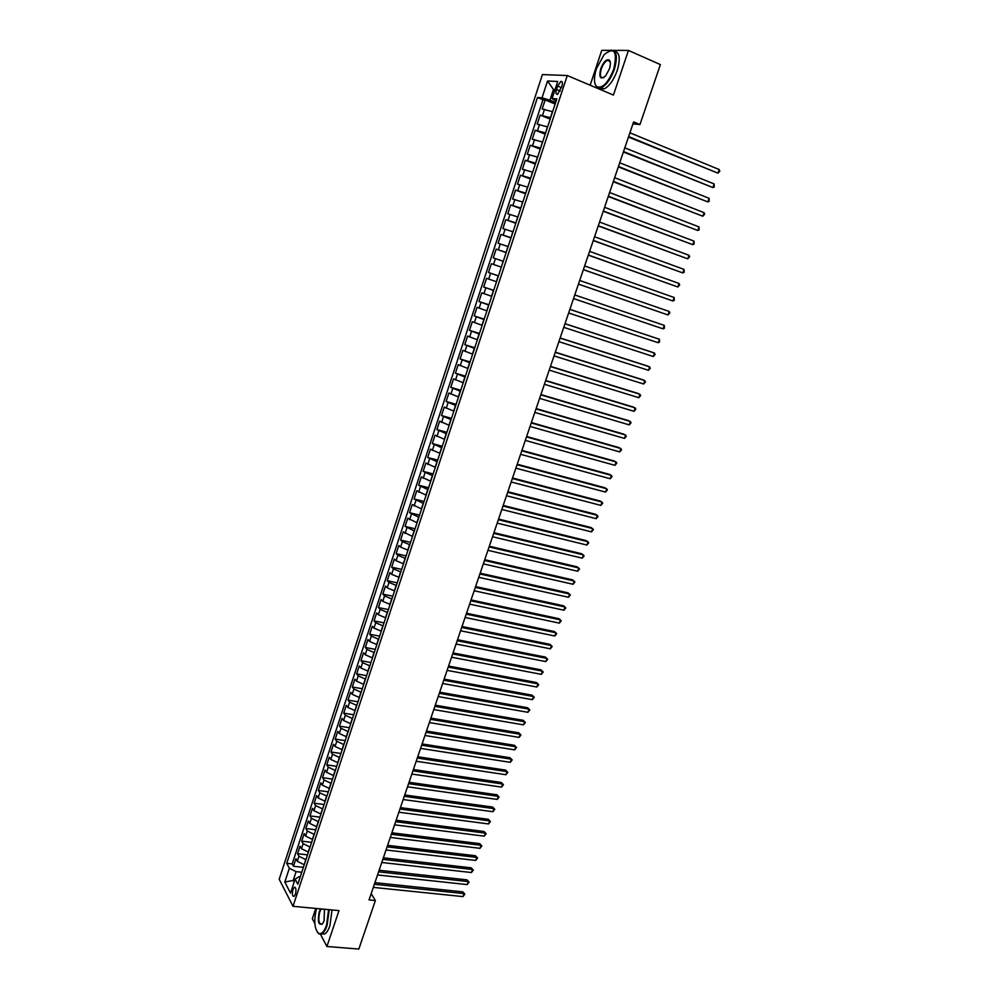 <?xml version="1.0" encoding="UTF-8"?>
<svg xmlns="http://www.w3.org/2000/svg" width="999" height="999" viewBox="0 0 999 999"><rect width="100%" height="100%" fill="white"/><g stroke="black" fill="none" stroke-linecap="round" stroke-linejoin="round"><path stroke-width="1.5" d="M295.404 894.23C296.391 889.709 296.029 887.387 294.318 887.262L292.944 889.497C291.958 894.005 292.32 896.315 294.031 896.453L295.404 894.23M315.771 908.428L312.337 918.73L314.835 923.501M542.42 74.575L279.196 879.257L293.007 906.305L567.282 75.537L542.42 74.575M609.677 50.375L601.76 50.35L590.147 85.215M552.622 111.701L542.157 109.041L545.154 99.925L555.144 104.033M550.611 117.782L540.172 115.097L550.162 119.131M540.172 115.097L537.187 124.163L547.602 126.898M542.607 142.058L532.242 139.248L535.214 130.207L545.204 134.178M537.624 157.143L527.31 154.271L530.269 145.255L540.259 149.163M532.667 172.178L522.39 169.231L525.337 160.252L535.327 164.098M527.722 187.163L517.494 184.141L520.429 175.2L530.419 178.983M522.802 202.098L512.612 199.001L515.546 190.097L525.536 193.806M517.894 216.97L507.754 213.798L510.664 204.932L520.666 208.579M513.011 231.793L502.909 228.559L505.806 219.705L515.809 223.301M508.141 246.553L498.076 243.257L500.974 234.44L510.964 237.962M503.284 261.263L493.269 257.892L496.153 249.113L506.143 252.585M498.451 275.924L488.474 272.49L491.358 263.736L501.348 267.145M488.474 272.49L498.476 275.861M496.515 281.768L486.563 278.309L483.703 287.025L493.693 290.334M491.708 296.353L481.793 292.819L478.946 301.511L488.936 304.757M486.913 310.889L477.047 307.292L474.2 315.946L484.203 319.131M482.142 325.374L472.315 321.703L469.48 330.332L479.47 333.454M477.385 339.797L467.594 336.064L464.772 344.655L474.762 347.727M472.639 354.17L462.899 350.374L460.089 358.941L470.079 361.95M467.919 368.494L458.216 364.635L455.407 373.164L465.397 376.123M463.211 382.767L453.546 378.846L450.749 387.35L460.751 390.247M458.516 396.99L448.901 393.007L446.116 401.473L456.106 404.32M453.846 411.163L444.255 407.117L441.483 415.559L451.486 418.344M449.188 425.287L439.647 421.166L436.875 429.582L446.865 432.317M444.543 439.36L435.04 435.177L432.292 443.568L442.282 446.241M439.922 453.384L430.457 449.138L427.709 457.492L437.699 460.114M435.314 467.357L425.886 463.049L423.151 471.378L433.141 473.938M430.719 481.281L421.341 476.91L418.606 485.202L428.596 487.712M426.148 495.154L416.795 490.721L414.086 498.988L424.076 501.448M421.59 508.978L412.275 504.495L409.578 512.724L419.555 515.122M417.045 522.752L407.767 518.206L405.082 526.411L415.06 528.758M412.512 536.475L403.284 531.88L400.599 540.059L410.577 542.345M408.004 550.162L400.587 547.127L398.813 545.491L396.128 553.646L406.118 555.881M403.509 563.786L396.116 560.739L394.355 559.065L391.683 567.195L401.66 569.38M399.026 577.372L391.658 574.313L389.91 572.602L387.25 580.694L397.227 582.829M394.568 590.909L387.212 587.837L385.477 586.076L382.829 594.143L392.807 596.228M390.109 604.407L382.779 601.311L381.069 599.512L378.434 607.554L388.399 609.577M385.676 617.844L378.371 614.735L376.673 612.899L374.038 620.903L384.016 622.889M381.256 631.243L373.963 628.109L372.29 626.236L369.667 634.228L379.645 636.151M376.86 644.592L369.58 641.445L367.919 639.535L365.309 647.489L375.287 649.362M372.465 657.904L365.209 654.732L363.574 652.784L360.964 660.714L370.941 662.537M368.094 671.153L360.864 667.981L359.24 665.983L356.643 673.888L366.608 675.661M363.736 684.377L356.518 681.181L354.907 679.145L352.322 687.025L362.3 688.748M359.39 697.539L352.197 694.33L350.612 692.257L348.027 700.112L357.992 701.785M355.07 710.664L347.889 707.442L346.316 705.331L343.743 713.149L353.708 714.784M350.749 723.738L343.594 720.504L342.033 718.356L339.473 726.148L349.438 727.734M346.453 736.775L339.31 733.516L337.774 731.33L335.227 739.098L345.179 740.634M342.17 749.762L335.052 746.49L333.529 744.267L330.981 752.01L340.934 753.496M337.899 762.712L330.794 759.427L329.283 757.167L326.76 764.872L336.713 766.32M333.641 775.611L326.561 772.314L325.075 770.017L322.54 777.697L332.492 779.095M329.408 788.461L322.34 785.152L320.866 782.816L318.344 790.484L328.296 791.82M325.174 801.273L318.132 797.951L316.671 795.579L314.161 803.221L324.113 804.507M320.966 814.048L313.936 810.701L312.487 808.303L309.99 815.908L319.942 817.157M316.77 826.772L309.765 823.413L308.329 820.978L305.844 828.558L315.784 829.769M312.587 839.46L305.594 836.088L304.183 833.616L301.698 841.17L311.638 842.332M308.416 852.097L301.448 848.713L300.05 846.203L297.565 853.733L307.505 854.844M632.954 123.864L639.947 124.55L633.616 121.915L369.043 899.924L375.374 900.536L371.178 893.655M557.654 86.064L556.53 89.498C555.594 92.994 555.956 94.605 557.604 94.343L561.9 86.301C562.837 82.792 562.474 81.181 560.826 81.443L557.654 86.064L561.45 87.65M300.224 876.935L298.851 876.797L295.105 879.132L297.814 884.252L556.83 98.913L552.097 98.564L556.106 101.124M295.105 879.132L290.509 893.094L284.815 882.042L289.335 868.243L286.738 863.323L537.474 97.515L542.02 97.84L547.539 80.994L557.717 81.481L552.097 98.564M305.919 859.664L298.963 856.268L297.565 853.733M304.258 864.697L305.719 859.639M310.077 847.052L303.109 843.668L301.698 841.17M314.26 834.39L307.255 831.031L305.844 828.558M318.444 821.69L311.426 818.343L309.99 815.908M322.652 808.94L315.622 805.606L314.161 803.221M326.873 796.153L319.817 792.831L318.344 790.484M331.094 783.328L324.026 780.019L322.54 777.697M335.352 770.454L328.259 767.157L326.76 764.872M339.61 757.529L332.492 754.257L330.981 752.01M343.881 744.567L336.75 741.308L335.227 739.098M348.176 731.568L341.021 728.321L339.473 726.148M352.472 718.518L345.317 715.284L343.743 713.149M356.793 705.419L349.613 702.197L348.027 700.112M361.126 692.282L353.921 689.073L352.322 687.025M365.484 679.095L358.254 675.898L356.643 673.888M369.842 665.858L362.6 662.687L360.964 660.714M374.225 652.584L366.958 649.425L365.309 647.489M378.621 639.26L371.328 636.126L369.667 634.228M383.029 625.886L375.724 622.764L374.038 620.903M387.45 612.474L380.132 609.365L378.434 607.554M391.895 599.013L384.553 595.916L382.829 594.143M396.341 585.501L388.986 582.429L387.25 580.694M400.811 571.952L393.431 568.893L391.683 567.195M405.307 558.341L397.902 555.307L396.128 553.646M409.802 544.692L402.385 541.67L400.599 540.059M414.323 530.993L405.082 526.411M418.856 517.245L409.578 512.724M423.414 503.446L414.086 498.988M427.972 489.61L418.606 485.202M432.555 475.711L423.151 471.378M437.15 461.775L427.709 457.492M441.77 447.777L432.292 443.568M446.403 433.741L436.875 429.582M451.048 419.642L441.483 415.559M455.719 405.507L446.116 401.473M460.389 391.308L450.749 387.35M465.097 377.073L455.407 373.164M469.805 362.774L460.089 358.941M474.537 348.426L464.772 344.655M479.283 334.028L469.48 330.332M484.053 319.58L474.2 315.946M488.836 305.082L478.946 301.511M493.631 290.534L483.703 287.025M501.348 267.133L503.084 261.201M506.193 252.447L507.942 246.478M511.063 237.7L512.812 231.718M515.934 222.902L517.694 216.895M520.841 208.054L522.602 202.023M525.749 193.144L527.522 187.088M530.694 178.184L532.467 172.103M535.639 163.162L537.425 157.068M540.609 148.102L542.407 141.97M545.604 132.967L547.402 126.823M545.154 99.925L542.969 99.763L292.195 863.923L293.456 866.258L303.396 867.332M304.058 864.672L297.302 861.3L295.916 858.753L293.456 866.258M491.358 263.736L501.148 267.07M496.153 249.113L505.993 252.372M500.974 234.44L510.864 237.625M505.806 219.705L515.734 222.827M510.664 204.932L520.641 207.979M515.546 190.097L525.549 193.069M520.429 175.2L530.494 178.109M525.337 160.252L535.439 163.087M530.269 145.255L540.409 148.014M535.214 130.207L545.404 132.892M554.895 90.072L553.446 89.473L549.925 100.2L542.02 97.84M555.631 102.547L549.925 100.2M567.282 75.537L613.423 95.067L628.446 50.437L613.611 50.387M628.446 50.437L660.389 64.598L639.947 124.55M320.442 934.19L326.91 946.49L358.841 949.05L375.374 900.536M326.91 946.49L338.986 910.601L293.007 906.305M555.057 89.573L553.446 89.473L547.539 80.994M294.63 880.581L293.194 880.431L294.106 882.167M301.773 872.239L296.091 871.64L293.194 880.431L284.815 882.042M542.969 99.763L537.474 97.515M292.195 863.923L286.738 863.323M289.335 868.243L296.091 871.64M628.471 137.05L717.981 173.164L628.633 136.576M719.243 169.555L719.804 171.179L717.981 173.164L719.243 169.555L629.907 132.817M613.773 69.143C617.632 51.274 614.385 46.466 604.045 54.733L596.44 68.656C593.756 77.398 593.806 83.379 596.59 86.588C602.31 88.936 608.041 83.117 613.773 69.143M609.927 50.287C616.558 49.426 618.044 55.769 614.385 69.318C610.789 79.046 606.381 85.19 601.148 87.737L596.765 87.175L594.954 83.716M609.365 69.018L605.619 75.887C600.399 80.07 598.763 77.697 600.699 68.781C603.546 61.776 606.418 58.866 609.328 60.052C610.701 61.663 610.714 64.66 609.365 69.018M610.239 61.926L609.502 60.652L607.454 60.365C605.007 61.563 602.946 64.423 601.298 68.943C599.6 75.2 600.299 78.134 603.384 77.747L603.796 77.56M654.183 82.792L651.261 91.359M614.56 51.161C619.717 52.285 620.604 58.754 617.22 70.542C613.636 80.27 609.215 86.401 603.97 88.936L599.325 88.124M609.028 61.051L609.727 60.539M316.471 908.503C313.624 921.078 314.423 929.407 318.856 933.516C321.678 934.352 324.25 931.605 326.548 925.249L328.646 909.639M329.22 909.689L327.06 925.511C325.574 929.819 323.813 932.567 321.79 933.765L319.18 933.978L317.158 932.005M324.463 909.24L324.088 920.666L322.814 923.401C318.594 925.948 317.407 922.04 319.255 911.662L320.554 908.878M321.228 908.94L319.755 911.912C318.019 919.879 318.731 924.013 321.903 924.325L322.365 924M367.819 922.726L365.459 929.644M332.043 909.952L329.895 925.761C328.396 930.069 326.648 932.816 324.625 934.003L321.466 933.928M623.388 151.998L712.899 187.562L623.526 151.573M714.16 183.966L714.223 187L712.899 187.562L714.16 183.966L624.8 147.827M618.319 166.895L707.841 201.91L618.456 166.508M709.103 198.326L709.165 201.336L707.841 201.91L709.103 198.326L619.717 162.787M613.274 181.731L702.796 216.221L613.386 181.406M704.058 212.65L704.632 214.198L702.796 216.221L704.058 212.65L614.647 177.685M608.241 196.516L697.777 230.469L608.341 196.229M699.025 226.91L699.1 229.87L697.777 230.469L699.025 226.91L609.602 192.532M603.234 211.251L692.769 244.668L603.321 211.014M694.018 241.121L694.105 244.056L692.769 244.668L694.018 241.121L604.57 207.317M598.239 225.936L687.774 258.828L598.314 225.737M689.023 255.294L689.61 256.78L687.774 258.828L689.023 255.294L599.562 222.065M593.269 240.572L682.804 272.927L593.319 240.409M684.053 269.405L684.153 272.277L682.804 272.927L684.053 269.405L594.567 236.751M588.311 255.145L677.846 286.988L588.349 255.032M679.083 283.479L679.695 284.915L677.846 286.988L679.083 283.479L589.585 251.373M583.366 269.668L672.914 300.986L583.391 269.593M674.15 297.49L674.263 300.312L672.914 300.986L674.15 297.49L584.627 265.959M578.446 284.141L667.994 314.947L578.458 284.116M669.218 311.463L669.842 312.862L667.994 314.947L669.218 311.463L579.695 280.482M663.086 328.858L664.447 328.147L664.31 325.387L574.775 294.955L664.31 325.387L663.086 328.858L573.538 298.576M569.867 309.39L659.427 339.26L658.204 342.719L568.643 312.987M569.88 309.34L659.427 339.26L659.565 341.995L658.204 342.719M564.972 323.763L654.557 353.084L653.334 356.531L563.761 327.347M565.009 323.676L652.784 352.41L655.182 354.408L653.334 356.531M560.102 338.087L649.7 366.858L648.488 370.292L558.891 341.658M560.152 337.949L647.939 366.158L650.337 368.169L648.488 370.292M555.257 352.347L644.855 380.594L643.643 384.016L554.045 355.906M555.307 352.185L643.119 379.857L645.491 381.88L643.643 384.016M550.424 366.571L640.034 394.268L638.823 397.689L549.213 370.117M550.486 366.358L638.311 393.519L640.684 395.542L638.823 397.689M545.604 380.744L635.227 407.904L634.028 411.313L544.393 384.278M545.691 380.482L633.516 407.117L635.876 409.153L634.028 411.313M540.796 394.855L630.431 421.503L629.245 424.887L539.597 398.376M540.896 394.568L628.733 420.679L631.093 422.727L629.245 424.887M536.013 408.928L625.661 435.04L624.475 438.424L534.815 412.437M536.126 408.591L623.975 434.203L626.323 436.251L624.475 438.424M531.243 422.952L620.903 448.539L619.717 451.91L530.057 426.448M531.368 422.577L619.23 447.664L621.578 449.725L619.717 451.91M526.498 436.913L616.158 461.988L614.972 465.347L525.312 440.397M526.635 436.501L614.497 461.088L616.833 463.149L614.972 465.347M521.765 450.836L611.438 475.399L610.252 478.746L520.579 454.308M521.915 450.387L609.79 474.463L612.112 476.535L610.252 478.746M517.045 464.71L606.73 488.761L605.556 492.095L515.871 468.169M517.207 464.223L605.094 487.799L607.417 489.885L605.556 492.095M512.337 478.533L602.035 502.072L600.861 505.394L511.176 481.98M512.524 477.997L600.411 501.086L602.722 503.171L600.861 505.394M507.654 492.307L597.352 515.347L596.191 518.656L506.493 495.741M507.854 491.733L595.741 514.335L598.051 516.421L596.191 518.656M502.997 506.031L592.694 528.571L591.533 531.868L501.823 509.465M503.196 505.432L591.096 527.534L593.394 529.632L591.533 531.868M498.339 519.717L588.049 541.745L586.888 545.042L497.177 523.126M498.563 519.068L586.463 540.684L588.748 542.794L586.888 545.042M493.706 533.341L583.416 554.882L582.255 558.166L492.544 536.75M493.931 532.667L581.843 553.796L584.128 555.906L582.255 558.166M489.085 546.928L578.796 567.981L577.647 571.241L487.937 550.324M489.335 546.216L577.247 566.858L579.52 568.98L577.647 571.241M484.478 560.464L574.2 581.031L573.051 584.278L483.329 563.848M484.74 559.715L572.652 579.882L574.924 582.005L573.051 584.278M479.895 573.963L569.617 594.03L568.468 597.277L478.746 577.322M480.169 573.164L568.081 592.857L570.342 594.992L568.468 597.277M475.324 587.4L565.047 606.992L563.911 610.227L474.175 590.759M475.599 586.575L563.523 605.794L565.784 607.941L563.911 610.227M470.766 600.799L560.489 619.904L559.353 623.126L469.63 604.145M471.066 599.937L558.99 618.693L561.238 620.829L559.353 623.126M466.221 614.148L555.956 632.779L554.82 636.001L465.097 617.482M466.533 613.249L554.457 631.543L556.693 633.691L554.82 636.001M461.7 627.459L551.436 645.616L550.299 648.813L460.576 630.781M462.025 626.51L549.949 644.343L552.185 646.503L550.299 648.813M457.192 640.721L546.928 658.403L545.804 661.6L456.068 644.018M457.517 639.735L545.454 657.105L547.677 659.278L545.804 661.6M452.697 653.933L542.432 671.153L541.308 674.337L451.573 657.23M453.047 652.921L540.971 669.829L543.194 672.002L541.308 674.337M448.214 667.095L537.949 683.865L536.838 687.025L447.102 670.379M448.576 666.058L536.5 682.517L538.711 684.69L536.838 687.025M443.756 680.219L533.491 696.528L532.38 699.687L442.644 683.503M444.118 679.145L532.055 695.154L534.253 697.339L532.38 699.687M439.31 693.306L529.045 709.14L527.934 712.299L438.199 696.565M439.685 692.182L527.622 707.754L529.807 709.939L527.934 712.299M434.877 706.343L524.6 721.728L523.501 724.862L433.766 709.59M435.264 705.182L523.189 720.304L525.387 722.502L523.501 724.862M523.189 720.304L525.387 722.502M430.457 719.33L520.179 734.265L519.08 737.387L429.358 722.564M430.856 718.144L518.781 732.816L520.966 735.027L519.08 737.387M518.781 732.816L520.966 735.027M426.049 732.279L515.784 746.765L514.685 749.874L424.962 735.501M426.473 731.056L514.385 745.291L516.57 747.502L514.685 749.874M514.385 745.291L516.57 747.502M421.665 745.179L511.388 759.215L510.289 762.324L420.567 748.401M422.09 743.93L510.014 757.729L512.175 759.939L510.289 762.324M510.014 757.729L512.175 759.939M417.295 758.041L507.017 771.628L505.919 774.737L416.208 761.25M417.732 756.755L505.644 770.117L507.804 772.339L505.919 774.737M505.644 770.117L507.804 772.339M412.937 770.853L502.647 784.015L501.56 787.1L411.85 774.05M413.386 769.53L501.298 782.467L503.446 784.702L501.56 787.1M501.298 782.467L503.446 784.702M408.591 783.628L498.301 796.34L497.215 799.425L407.505 786.812M409.053 782.279L496.953 794.779L499.1 797.015L497.215 799.425M496.953 794.779L499.1 797.015M404.258 796.353L493.968 808.641L492.882 811.712L403.184 799.537M404.732 794.967L492.632 807.055L494.78 809.29L492.882 811.712M492.632 807.055L494.78 809.29M399.95 809.04L489.647 820.891L488.573 823.95L398.876 812.212M400.437 807.629L488.324 819.292L490.459 821.528L488.573 823.95M488.324 819.292L490.459 821.528M395.654 821.69L485.339 833.116L484.265 836.163L394.58 824.837M396.141 820.241L484.028 831.48L486.163 833.728L484.265 836.163M484.028 831.48L486.163 833.728M391.358 834.29L481.043 845.291L479.982 848.326L390.297 837.437M391.87 832.804L479.745 843.631L481.868 845.891L479.982 848.326M479.745 843.631L481.868 845.891M387.088 846.852L476.773 857.417L475.699 860.451L386.026 849.987M387.612 845.341L475.487 855.743L477.597 858.004L475.699 860.451M475.487 855.743L477.597 858.004M382.829 859.365L472.502 869.517L471.441 872.539L381.768 862.487M383.366 857.816L471.228 867.819L473.339 870.092L471.441 872.539M471.228 867.819L473.339 870.092M378.596 871.84L468.256 881.58L467.195 884.59L377.535 874.962M379.133 870.266L466.995 879.857L469.093 882.129L467.195 884.59M466.995 879.857L469.093 882.129M374.363 884.277L464.023 893.593L462.962 896.602L373.314 887.387M374.912 882.666L462.762 891.857L464.86 894.13L462.962 896.602M462.762 891.857L464.86 894.13M308.216 852.072L309.89 847.027M312.387 839.435L314.061 834.365M316.571 826.747L318.244 821.665M320.766 814.023L322.452 808.915M324.975 801.248L326.673 796.128M329.208 788.436L330.906 783.303M333.441 775.574L335.152 770.429M337.699 762.674L339.41 757.504M341.97 749.737L343.681 744.542M346.253 736.738L347.977 731.53M350.549 723.713L352.272 718.481M354.87 710.626L356.593 705.381M359.19 697.502L360.926 692.245M363.536 684.34L365.284 679.058M367.894 671.128L369.642 665.821M372.265 657.866L374.026 652.547M376.66 644.555L378.421 639.223M381.056 631.206L382.829 625.849M385.477 617.807L387.25 612.437M389.91 604.358L391.695 598.975M394.368 590.871L396.141 585.464M398.826 577.335L400.624 571.903M403.309 563.748L405.107 558.304M407.804 550.112L409.602 544.642M412.312 536.438L414.123 530.944M416.845 522.702L418.656 517.195M421.391 508.928L423.214 503.396M425.949 495.104L427.772 489.56M430.519 481.231L432.355 475.661M435.114 467.307L436.95 461.713M439.722 453.334L441.57 447.727M444.343 439.31L446.203 433.678M448.988 425.237L450.849 419.592M453.646 411.113L455.519 405.444M458.316 396.94L460.189 391.258M463.012 382.717L464.897 377.01M467.719 368.444L469.605 362.712M472.44 354.108L474.338 348.364M477.185 339.735L479.083 333.966M481.943 325.312L483.853 319.518M486.725 310.826L488.636 305.02M491.508 296.291L493.431 290.459M496.328 281.706L498.251 275.861M550.412 117.707L552.422 111.613M542.544 115.322L544.542 109.241M297.302 861.3L298.963 856.268M301.448 848.713L303.109 843.668M305.594 836.088L307.255 831.031M309.765 823.413L311.426 818.343M313.936 810.701L315.622 805.606M318.132 797.951L319.817 792.831M322.34 785.152L324.026 780.019M326.561 772.314L328.259 767.157M330.794 759.427L332.492 754.257M335.052 746.49L336.75 741.308M339.31 733.516L341.021 728.321M343.594 720.504L345.317 715.284M347.889 707.442L349.613 702.197M352.197 694.33L353.921 689.073M356.518 681.181L358.254 675.898M360.864 667.981L362.6 662.687M365.209 654.732L366.958 649.425M369.58 641.445L371.328 636.126M373.963 628.109L375.724 622.764M378.371 614.735L380.132 609.365M382.779 601.311L384.553 595.916M387.212 587.837L388.986 582.429M391.658 574.313L393.431 568.893M396.116 560.739L397.902 555.307M400.587 547.127L402.385 541.67M405.082 533.466L406.88 527.984M409.59 519.755L411.401 514.26M414.11 505.993L415.921 500.474M418.656 492.182L420.467 486.65M423.201 478.334L425.037 472.777M427.772 464.423L429.607 458.853M432.367 450.474L434.203 444.88M436.963 436.463L438.811 430.856M441.583 422.415L443.444 416.783M446.228 408.316L448.089 402.659M450.874 394.155L452.747 388.486M455.544 379.957L457.417 374.25M460.239 365.696L462.112 359.977M464.935 351.386L466.82 345.654M469.655 337.038L471.553 331.281M474.388 322.627L476.298 316.845M479.145 308.167L481.056 302.372M483.916 293.656L485.826 287.837M488.711 279.083L490.621 273.251M493.506 264.473L495.442 258.604M498.339 249.8L500.274 243.918M503.171 235.077L505.119 229.171M508.029 220.292L509.977 214.373M512.912 205.469L514.86 199.513M517.807 190.584L519.767 184.615M522.714 175.637L524.687 169.643M527.647 160.639L529.62 154.633M532.592 145.592L534.577 139.56M537.562 130.482L539.547 124.425M560.252 91.046L556.53 89.498M295.204 887.349L294.318 887.262M562.225 82.03L560.826 81.443M603.97 88.936L601.148 87.737M607.454 60.365L610.139 61.526M324.625 934.003L321.79 933.765"/></g></svg>
